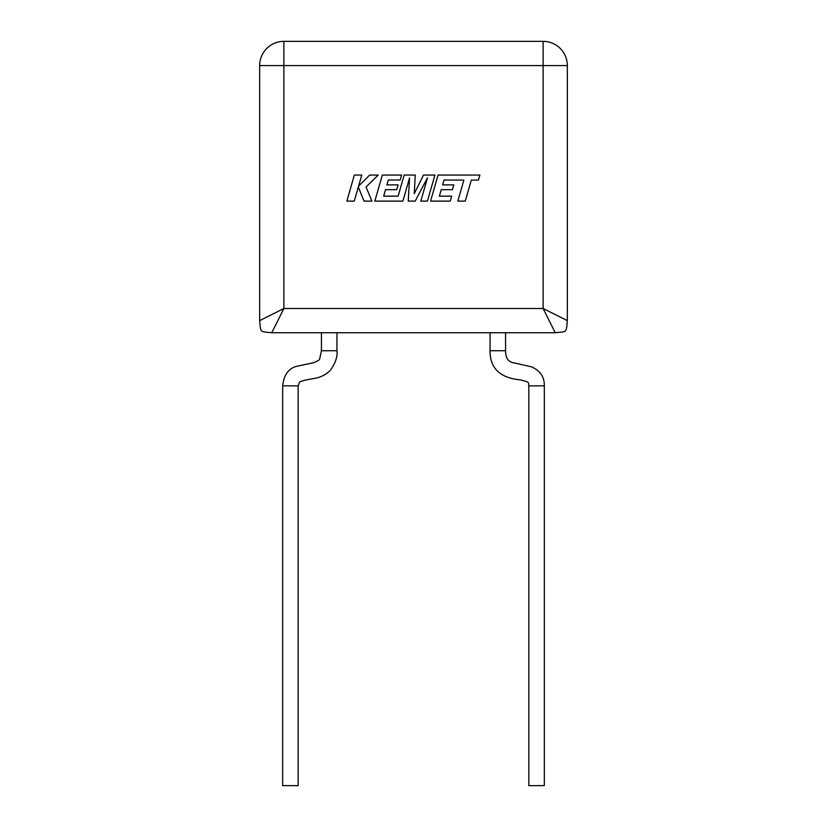<?xml version="1.0" encoding="UTF-8"?>
<svg xmlns="http://www.w3.org/2000/svg" width="827" height="827" viewBox="0 0 827 827"><rect width="100%" height="100%" fill="white"/><g stroke="black" fill="none" stroke-linecap="round" stroke-linejoin="round"><path stroke-width="0.62" stroke-dasharray="4.13 3.1" d="M444.016 180.028L463.875 180.09L457.838 201.116L465.26 201.116L471.297 180.09L478.43 180.09L479.877 175.066L438.052 175.066L430.567 201.116L450.25 201.116L451.656 196.154L439.385 196.154L441.236 189.683L452.41 189.683L453.796 184.866L442.61 184.866L444.016 180.028M434.919 175.066L423.496 175.066L414.265 193.673L415.268 175.066L404.165 175.066L398.107 196.154L383.666 196.154L385.506 189.683L396.691 189.683L398.066 184.866L386.881 184.866L388.297 180.017L400.165 180.017L401.571 175.066L382.322 175.066L374.827 201.116L402.894 201.116L409.551 177.919L408.249 201.116L415.195 201.116L427.497 177.805L420.809 201.116L427.425 201.116L434.919 175.066M354.338 175.066L346.854 201.116L354.266 201.116L358.318 186.974L363.994 201.116L371.923 201.116L366.061 186.974L378.218 175.066L369.648 175.066L358.577 186.168L361.761 175.066L354.338 175.066M497.813 332.733L505.566 332.733L497.813 332.733M544.331 785.588L528.825 785.65M329.187 332.733L336.94 332.733L329.187 332.733M282.669 785.588L298.175 785.65M275.556 325.145L271.773 332.733L555.227 332.733L543.122 308.502L283.878 308.502L275.029 312.926M283.878 308.502L283.878 65.581L543.122 65.581L543.122 41.35L283.878 41.35A24.231 24.231 0 0 0 259.657 65.581L259.657 320.618M559.765 316.824L567.343 320.618L567.343 65.581L543.122 65.581L543.122 308.502M277.386 321.507L279.454 317.351M270.884 315.004L267.235 316.824M264.102 318.395L261.694 319.594M556.116 315.004L551.971 312.926M544.331 385.837L528.825 385.899M505.566 350.731L490.06 350.731M321.434 350.731L336.94 350.731M282.669 385.837L298.175 385.899M283.878 41.35A24.231 24.231 0 0 0 259.657 65.581L283.878 65.581L283.878 41.35"/><path stroke-width="1.24" d="M444.016 180.028L463.875 180.09L457.838 201.116L465.26 201.116L471.297 180.09L478.43 180.09L479.877 175.066L438.052 175.066L430.567 201.116L450.25 201.116L451.656 196.154L439.385 196.154L441.236 189.683L452.41 189.683L453.796 184.866L442.61 184.866L444.016 180.028M434.919 175.066L423.496 175.066L414.265 193.673L415.268 175.066L404.165 175.066L398.107 196.154L383.666 196.154L385.506 189.683L396.691 189.683L398.066 184.866L386.881 184.866L388.297 180.017L400.165 180.017L401.571 175.066L382.322 175.066L374.827 201.116L402.894 201.116L409.551 177.919L408.249 201.116L415.195 201.116L427.497 177.805L420.809 201.116L427.425 201.116L434.919 175.066M354.338 175.066L346.854 201.116L354.266 201.116L358.318 186.974L363.994 201.116L371.923 201.116L366.061 186.974L378.218 175.066L369.648 175.066L358.577 186.168L361.761 175.066L354.338 175.066M544.331 385.837L528.825 385.899L528.825 785.65L544.331 785.588L544.331 385.837C544.528 377.164 540.3 370.837 531.637 366.857L514.745 363.053C506.548 362.009 505.69 355.837 505.566 350.731L505.566 332.733M298.175 785.65L282.669 785.588L282.669 385.837L298.175 385.899L298.175 785.65M555.227 332.733L271.773 332.733C259.523 331.493 260.898 332.857 259.657 320.618L259.657 65.581A24.231 24.231 0 0 1 283.878 41.35L543.122 41.35A24.231 24.231 0 0 1 567.343 65.581L567.343 320.618C566.102 332.857 567.477 331.493 555.227 332.733C567.477 331.493 566.102 332.857 567.343 320.618L543.122 308.502L555.227 332.733M261.694 319.594L259.657 320.618C260.898 332.857 259.523 331.493 271.773 332.733L283.878 308.502L543.122 308.502L543.122 65.581L283.878 65.581L283.878 308.502L279.454 317.351M275.556 325.145L277.386 321.507M275.029 312.926L270.884 315.004M267.235 316.824L264.102 318.395M559.765 316.824L556.116 315.004M551.971 312.926L543.122 308.502M567.343 65.581A24.231 24.231 0 0 0 543.122 41.35A24.231 24.231 0 0 1 567.343 65.581A24.231 24.231 0 0 0 543.122 41.35L543.122 65.581L567.343 65.581M259.657 320.618L283.878 308.502M528.825 385.899C527.709 382.27 531.265 382.622 520.193 379.862C503.333 378.259 489.853 370.682 490.06 350.731L505.566 350.731M298.175 385.899L299.539 382.043C301.989 380.792 306.796 379.624 313.96 378.559C316.762 377.877 323.46 376.998 330.221 370.475C335.504 363.022 337.747 356.447 336.94 350.731L321.434 350.731L321.434 332.733M259.657 65.581A24.231 24.231 0 0 1 283.878 41.35L283.878 65.581L259.657 65.581M336.94 350.731L336.94 332.733M321.434 350.731L319.656 358.908C319.604 359.941 317.465 361.234 313.216 362.795L297.679 366.061C288.943 367.87 283.94 374.466 282.669 385.837M490.06 350.731L490.06 332.733"/></g></svg>
